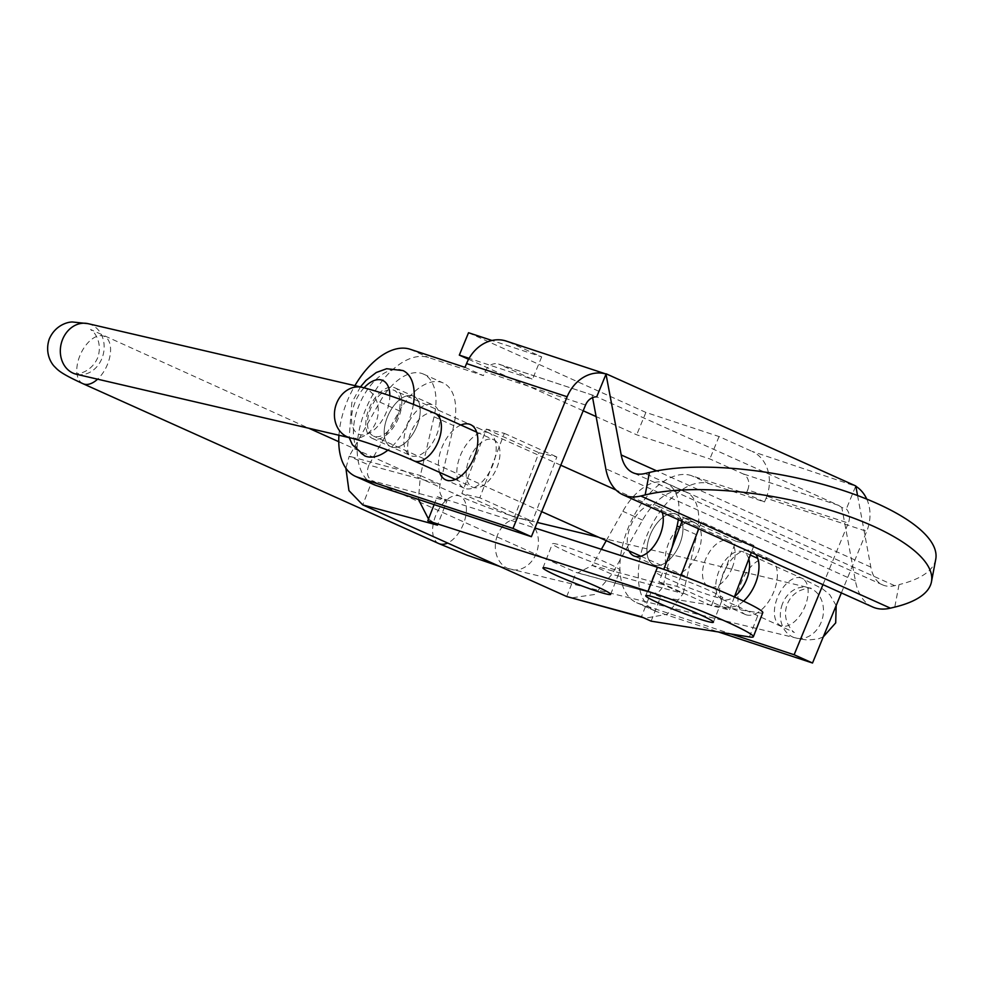 <?xml version="1.0" encoding="UTF-8"?>
<svg xmlns="http://www.w3.org/2000/svg" width="985" height="985" viewBox="0 0 985 985"><rect width="100%" height="100%" fill="white"/><g stroke="black" fill="none" stroke-linecap="round" stroke-linejoin="round"><path stroke-width="0.74" stroke-dasharray="4.92 3.69" d="M431.984 404.613A27.691 15.354 -65.8 0 0 407.421 425.138A27.691 15.354 -65.8 0 0 410.56 455.575A27.691 15.354 -65.8 0 0 411.829 456.03A27.691 15.354 -65.8 0 0 436.392 435.493A27.691 15.354 -65.8 0 0 433.265 405.069A27.691 15.354 -65.8 0 0 431.984 404.613M412.284 395.748A27.691 15.354 -65.8 0 0 387.721 416.286A27.691 15.354 -65.8 0 0 390.86 446.722A27.691 15.354 -65.8 0 0 392.129 447.178A27.691 15.354 -65.8 0 0 416.692 426.64A27.691 15.354 -65.8 0 0 413.552 396.204A27.691 15.354 -65.8 0 0 412.284 395.748M566.732 596.541L576.176 572.433L650.9 592.699C656.453 594.472 660.639 591.813 663.434 584.733L592.268 565.427L577.629 572.938L576.176 572.433L372.182 480.779C367.183 477.602 366.088 472.357 368.919 465.08L440.098 484.374L420.386 475.521L434.053 416.79A51.922 28.787 -65.8 0 0 423.476 374.103A51.922 28.787 -65.8 0 0 421.1 373.253A51.922 28.787 -65.8 0 0 379.779 402.077L349.207 456.227L420.386 475.521L418.453 499.444M434.126 504.615L437.229 496.699L446.907 501.045C440.726 497.536 438.448 491.983 440.098 484.374L453.765 425.643A51.922 28.787 -65.8 0 0 443.188 382.968A51.922 28.787 -65.8 0 0 440.8 382.106A51.922 28.787 -65.8 0 0 399.491 410.93L368.919 465.08L349.207 456.227L345.895 468.232M629.046 550.898A27.691 15.354 114.2 0 1 633.429 520.092A27.691 15.354 114.2 0 1 655.333 504.96A27.691 15.354 114.2 0 1 656.601 505.416A27.691 15.354 114.2 0 1 662.252 512.434M654.89 565.23A27.691 15.354 114.2 0 1 653.609 564.787A27.691 15.354 114.2 0 1 650.469 534.35A27.691 15.354 114.2 0 1 675.033 513.813A27.691 15.354 114.2 0 1 676.313 514.269A27.691 15.354 114.2 0 1 679.453 544.705A27.691 15.354 114.2 0 1 654.89 565.23M566.646 551.686A36.346 2.647 21.4 0 1 552.425 543.745A36.346 2.647 21.4 0 1 571.165 548.571A36.346 2.647 21.4 0 1 605.873 562.324A36.346 2.647 21.4 0 1 620.094 570.266A36.346 2.647 21.4 0 1 601.355 565.427A36.346 2.647 21.4 0 1 566.646 551.686M669.394 579.537A36.346 2.647 21.4 0 1 655.173 571.596A36.346 2.647 21.4 0 1 673.912 576.434A36.346 2.647 21.4 0 1 708.621 590.175A36.346 2.647 21.4 0 1 722.842 598.117A36.346 2.647 21.4 0 1 704.09 593.29A36.346 2.647 21.4 0 1 669.394 579.537M437.229 496.699L534.941 528.009M762.796 612.658A69.221 5.048 21.4 0 1 758.869 612.83L660.578 597.045L650.9 592.699L641.444 616.807L645.261 618.174L667.374 614.221L683.147 593.586L611.968 574.28L594.583 594.484L570.832 597.994M428.487 518.996L437.463 525.153L446.907 501.045L372.182 480.779L362.739 504.886M651.122 621.153L660.578 597.045M650.9 592.699L577.629 572.938M672.152 547.278L663.434 584.733L683.147 593.586L696.814 534.855L679.785 527.197M601.367 549.298L592.268 565.427L611.968 574.28L642.54 520.129A51.922 28.787 114.2 0 1 686.237 492.168A51.922 28.787 114.2 0 1 696.814 534.855M606.255 540.654L622.84 511.277A51.922 28.787 114.2 0 1 666.537 483.315A51.922 28.787 114.2 0 1 678.308 519.649M748.785 559.024A25.955 14.393 -65.8 0 0 743.343 551.932A25.955 14.393 -65.8 0 0 730.821 554.777A25.955 14.393 -65.8 0 0 718.521 572.26A25.955 14.393 -65.8 0 0 716.612 592.194A25.955 14.393 -65.8 0 0 722.054 599.286A25.955 14.393 -65.8 0 0 734.576 596.442M479.806 497.807L461.842 493.559L486.344 429.103L504.308 433.351L484.952 484.288A25.955 14.393 -65.8 0 0 497.265 466.804A25.955 14.393 -65.8 0 0 499.173 446.87A25.955 14.393 -65.8 0 0 493.719 439.778A25.955 14.393 -65.8 0 0 481.209 442.622A25.955 14.393 -65.8 0 0 468.897 460.106A25.955 14.393 -65.8 0 0 466.988 480.04A25.955 14.393 -65.8 0 0 472.443 487.132A25.955 14.393 -65.8 0 0 484.952 484.288L479.806 497.807L532.368 521.422L514.404 517.174L538.894 452.718L556.857 456.966L532.368 521.422M504.308 433.351L556.857 456.966M486.344 429.103L538.894 452.718M461.842 493.559L514.404 517.174M734.379 596.935L729.429 609.961L676.88 586.346L658.916 582.098L663.767 569.342M735.967 541.258L683.418 517.642L701.382 521.89L753.931 545.505L735.967 541.258L730.821 554.777L711.466 605.713L729.429 609.961M711.466 605.713L658.916 582.098M753.931 545.505L751.296 552.45M701.382 521.89L698.734 528.834M681.029 575.425L676.88 586.346M682.014 521.324L683.418 517.642M413.392 404.355A46.726 25.905 114.2 0 1 409.034 420.041A46.726 25.905 114.2 0 1 387.881 450.157M364.659 455.821A46.726 25.905 114.2 0 1 358.589 406.362A46.726 25.905 114.2 0 1 402.963 370.582M732.372 567.397A25.093 13.913 114.2 0 1 708.547 586.617A25.093 13.913 114.2 0 1 705.285 560.059A25.093 13.913 114.2 0 1 729.109 540.839A25.093 13.913 114.2 0 1 732.372 567.397M397.349 416.877A25.093 13.913 114.2 0 1 373.524 436.096A25.093 13.913 114.2 0 1 370.262 409.526A25.093 13.913 114.2 0 1 394.098 390.319A25.093 13.913 114.2 0 1 397.349 416.877M488.018 432.526A30.289 16.794 114.2 0 1 488.917 432.883A30.289 16.794 114.2 0 1 492.18 466.582A30.289 16.794 114.2 0 1 464.994 488.474A30.289 16.794 114.2 0 1 464.095 488.129A30.289 16.794 114.2 0 1 460.845 454.417A30.289 16.794 114.2 0 1 488.018 432.526M755.864 554.506A30.289 16.794 -65.8 0 0 751.678 550.935A30.289 16.794 -65.8 0 0 750.779 550.59A30.289 16.794 -65.8 0 0 723.606 572.482A30.289 16.794 -65.8 0 0 726.856 606.181A30.289 16.794 -65.8 0 0 727.755 606.538A30.289 16.794 -65.8 0 0 743.54 601.133M746.15 614.8A30.289 16.794 -65.8 0 0 773.323 592.908A30.289 16.794 -65.8 0 0 770.073 559.197A30.289 16.794 -65.8 0 0 769.174 558.852A30.289 16.794 -65.8 0 0 741.988 580.744A30.289 16.794 -65.8 0 0 745.251 614.455A30.289 16.794 -65.8 0 0 746.15 614.8M866.763 499.099A36.974 30.72 -71.7 0 1 866.701 531.346L766.096 498.164L764.532 501.944L709.668 483.844A69.221 38.378 -65.8 0 0 646.776 535.717A69.221 38.378 -65.8 0 0 654.988 610.934A69.221 38.378 -65.8 0 0 657.044 611.734L718.324 631.939M764.532 501.944L746.15 493.682L691.273 475.583A69.221 38.378 -65.8 0 0 628.381 527.455A69.221 38.378 -65.8 0 0 636.593 602.672A69.221 38.378 -65.8 0 0 638.649 603.473L731.301 634.032M679.588 544.348A27.691 15.354 -65.8 0 0 676.313 514.269A27.691 15.354 -65.8 0 0 650.334 534.695A27.691 15.354 -65.8 0 0 653.609 564.787A27.691 15.354 -65.8 0 0 679.588 544.348M697.983 552.61A27.691 15.354 -65.8 0 0 694.708 522.53A27.691 15.354 -65.8 0 0 668.716 542.957A27.691 15.354 -65.8 0 0 672.004 573.048A27.691 15.354 -65.8 0 0 697.983 552.61M416.84 426.296A27.691 15.354 114.2 0 1 390.86 446.722A27.691 15.354 114.2 0 1 387.573 416.643A27.691 15.354 114.2 0 1 413.552 396.204A27.691 15.354 114.2 0 1 416.84 426.296M398.445 418.034A27.691 15.354 114.2 0 1 372.465 438.46A27.691 15.354 114.2 0 1 369.178 408.381A27.691 15.354 114.2 0 1 395.157 387.942A27.691 15.354 114.2 0 1 398.445 418.034M338.938 435.235A69.221 38.378 114.2 0 1 347.225 401.129A69.221 38.378 114.2 0 1 354.895 385.652M373.832 484.608A69.221 38.378 114.2 0 1 365.62 409.403A69.221 38.378 114.2 0 1 428.512 357.518L483.389 375.617L484.94 371.837A12.743 10.589 108.3 0 1 498.619 364.081L595.149 395.982L499.469 364.413L532.491 379.25L469.119 358.343M872.636 606.969A76.153 42.22 114.2 0 1 855.411 580.904L841.806 507.497L846.324 508.986A12.743 10.589 -71.7 0 1 848.307 523.084L747.701 489.902A12.743 10.589 108.3 0 0 742.862 473.773L709.853 458.936L636.679 434.804L596.122 416.581M766.096 498.164A36.974 30.72 108.3 0 0 752.072 451.389L855.694 486.184L846.324 508.986M857.553 495.517L870.826 567.101A51.922 28.787 -65.8 0 0 882.572 584.868A51.922 28.787 -65.8 0 0 894.675 585.669L899.046 584.61L894.774 607.092M841.806 507.497L838.555 505.342L596.701 396.832M468.589 359.279L583.182 410.77M605.972 373.992L508.679 342.029A36.974 30.72 108.3 0 0 506.204 341.069M499.469 364.413A12.743 10.589 108.3 0 0 498.619 364.081M468.528 332.733L645.889 412.419L719.05 436.552L752.072 451.389M508.679 342.029L541.688 356.865L491.971 340.465M541.688 356.865L532.491 379.25M719.05 436.552L709.853 458.936M645.889 412.419L636.679 434.804M464.994 367.356L483.389 375.617M460.869 425.015A30.289 16.794 -65.8 0 0 439.593 472.369M841.362 592.921L866.701 531.346M822.967 584.647L848.307 523.084M747.701 489.902L746.15 493.682M592.601 397.608L592.182 395.342M935.75 559.271A164.409 54.089 10.8 0 1 899.046 584.61M379.779 402.077L399.491 410.93M749.413 636.938L758.869 612.83M642.54 520.129L622.84 511.277M434.053 416.79L453.765 425.643M438.867 543.597A25.955 14.393 114.2 0 1 435.321 516.571A25.955 14.393 114.2 0 1 458.69 495.75A25.955 14.393 114.2 0 1 460.143 496.243A25.955 14.393 114.2 0 1 463.689 523.281A25.955 14.393 114.2 0 1 447.646 543.043M497.376 535.434A25.955 21.276 103.5 0 0 510.809 569.478A25.955 21.276 103.5 0 0 536.382 553.053A25.955 21.276 103.5 0 0 522.949 519.009A25.955 21.276 103.5 0 0 497.376 535.434M782.398 604.014A25.955 21.276 103.5 0 0 795.831 638.058A25.955 21.276 103.5 0 0 821.416 621.634A25.955 21.276 103.5 0 0 807.983 587.589A25.955 21.276 103.5 0 0 782.398 604.014M777.079 598.572A25.955 14.393 -65.8 0 0 780.625 625.598A25.955 14.393 -65.8 0 0 805.447 605.27A25.955 14.393 -65.8 0 0 801.901 578.244A25.955 14.393 -65.8 0 0 777.079 598.572M83.048 383.731A25.955 14.393 114.2 0 1 79.502 356.693A25.955 14.393 114.2 0 1 102.871 335.885A25.955 14.393 114.2 0 1 104.324 336.377A25.955 14.393 114.2 0 1 107.87 363.403A25.955 14.393 114.2 0 1 97.589 379.176M88.108 323.671A25.955 21.682 -76.9 0 1 102.144 357.863A25.955 21.682 -76.9 0 1 76.362 374.251M362.221 387.351A25.955 21.682 -76.9 0 1 376.245 421.531A25.955 21.682 -76.9 0 1 350.475 437.919M435.161 413.466A25.955 14.393 -65.8 0 0 410.339 433.794A25.955 14.393 -65.8 0 0 413.872 460.82M364.081 387.794A29.415 16.314 -65.8 0 0 354.797 402.988A29.415 16.314 -65.8 0 0 359.968 434.619A29.415 16.314 -65.8 0 0 386.551 411.607A29.415 16.314 -65.8 0 0 389.826 395.65M709.668 483.844L691.273 475.583M838.555 505.342L742.862 473.773M585.546 405.032L484.94 371.837M410.117 349.256L428.512 357.518M657.044 611.734L638.649 603.473M855.411 580.904L605.8 468.749M870.826 567.101L656.699 470.892M894.675 585.669L645.064 473.514M372.465 438.46L410.56 455.575M672.004 573.048L633.909 555.922M542.981 567.84L552.425 543.745M645.717 595.703L655.173 571.596M713.399 622.225L722.842 598.117M610.651 594.361L620.094 570.266M645.261 618.174L643.377 617.669M686.237 492.168L666.537 483.315M694.708 522.53L656.601 505.416M423.476 374.103L443.188 382.968M395.157 387.942L433.265 405.069M499.777 566.461L800.497 639.08L807.688 640.041L818.079 638.982L823.275 636.889M722.054 599.286L794.378 632.493C792.297 631.336 789.896 628.011 787.163 622.545C784.946 616.598 784.946 610.552 787.163 604.433C789.539 598.449 793.491 593.967 799.032 590.988C804.671 588.661 808.734 587.75 811.197 588.254L598.548 537.194M73.752 373.721L77.15 373.672C80.573 373.783 92.147 370.668 97.786 357.543C102.292 343.974 95.717 333.964 93.082 331.773L90.571 329.483L308.773 428.229M338.754 441.699L460.143 496.243C478.969 504.837 510.833 516.251 522.949 519.009L537.244 522.444M836.179 605.516L829.752 594.706L822.758 589.018L801.901 578.244L757.797 558.421M750.299 555.06L743.343 551.932M476.642 432.107L493.719 439.778M455.365 479.461L472.443 487.132M360.424 386.933L351.817 402.582L349.195 437.623M708.547 586.617L640.89 556.217M541.676 511.646L373.524 436.096M729.109 540.839L616.031 490.025M560.785 465.203L394.098 390.319M488.917 432.883L470.535 424.609M770.073 559.197L751.678 550.935M654.988 610.934L636.593 602.672M882.572 584.868L632.949 472.714M745.251 614.455L726.856 606.181M464.095 488.129L445.7 479.867"/><path stroke-width="1.48" d="M662.252 512.434A27.691 15.354 114.2 0 1 656.281 542.587A27.691 15.354 114.2 0 1 635.177 556.377A27.691 15.354 114.2 0 1 633.909 555.922A27.691 15.354 114.2 0 1 629.046 550.898M557.202 575.794A36.346 2.647 21.4 0 1 542.981 567.84A36.346 2.647 21.4 0 1 561.721 572.679A36.346 2.647 21.4 0 1 596.43 586.42A36.346 2.647 21.4 0 1 610.651 594.361A36.346 2.647 21.4 0 1 591.911 589.535A36.346 2.647 21.4 0 1 557.202 575.794M659.938 603.645A36.346 2.647 21.4 0 1 645.717 595.703A36.346 2.647 21.4 0 1 664.469 600.542A36.346 2.647 21.4 0 1 699.178 614.283A36.346 2.647 21.4 0 1 713.399 622.225A36.346 2.647 21.4 0 1 694.647 617.398A36.346 2.647 21.4 0 1 659.938 603.645M362.739 504.886L437.463 525.153L427.785 520.806L648.007 591.382A69.221 5.048 21.4 0 1 726.265 621.634A69.221 5.048 21.4 0 1 753.353 636.753A69.221 5.048 21.4 0 1 749.413 636.938L651.122 621.153L641.444 616.807L566.732 596.541L362.739 504.886L348.936 490.604L345.895 468.232M534.941 528.009L657.451 567.274A69.221 5.048 21.4 0 1 735.709 597.526A69.221 5.048 21.4 0 1 762.796 612.658L753.353 636.753M427.785 520.806L434.126 504.615M643.377 617.669L566.732 596.541M678.308 519.649A51.922 28.787 114.2 0 1 677.101 525.99L672.152 547.278M601.367 549.298L606.255 540.654M418.453 499.444L428.487 518.996M746.876 578.958A25.955 14.393 -65.8 0 0 748.785 559.024L734.576 596.442A25.955 14.393 -65.8 0 0 746.876 578.958M751.296 552.45L748.785 559.024M698.734 528.834L681.029 575.425M663.767 569.342L682.014 521.324M387.881 450.157A46.726 25.905 114.2 0 1 364.659 455.821L352.371 444.752L349.195 437.623M360.424 386.933L366.001 380.395L376.295 372.502L386.649 368.722L402.963 370.582A46.726 25.905 114.2 0 1 413.392 404.355M439.593 472.369A30.289 16.794 -65.8 0 0 445.7 479.867A30.289 16.794 -65.8 0 0 446.611 480.212A30.289 16.794 -65.8 0 0 473.785 458.32A30.289 16.794 -65.8 0 0 470.535 424.609A30.289 16.794 -65.8 0 0 469.623 424.264A30.289 16.794 -65.8 0 0 460.869 425.015M743.54 601.133A30.289 16.794 -65.8 0 0 755.864 554.506M354.895 385.652A69.221 38.378 114.2 0 1 410.117 349.256L464.994 367.356L466.545 363.576A36.974 30.72 108.3 0 1 506.204 341.069L606.083 374.029A36.974 30.72 -71.7 0 0 567.151 396.758L512.976 528.44L357.506 477.146A69.221 38.378 114.2 0 1 355.437 476.346A69.221 38.378 114.2 0 1 338.938 435.235M512.976 528.44L531.371 536.702L375.901 485.408A69.221 38.378 114.2 0 1 373.832 484.608L355.437 476.346M605.972 373.992L621.203 454.947A51.922 28.787 -65.8 0 0 632.949 472.714A51.922 28.787 -65.8 0 0 645.064 473.514L649.435 472.455L645.15 494.938A164.409 54.089 10.8 0 1 829.419 509.959A164.409 54.089 10.8 0 1 931.478 581.753A164.409 54.089 10.8 0 1 894.774 607.092L890.403 608.151A76.153 42.22 114.2 0 1 872.636 606.969L623.012 494.815A76.153 42.22 114.2 0 1 605.8 468.749L592.601 397.608M606.169 373.82L855.793 485.974L857.553 495.517M469.119 358.343L459.318 355.117L468.589 359.279M583.182 410.77L596.122 416.581M531.371 536.702L585.546 405.032A12.743 10.589 -71.7 0 1 596.701 396.832L606.083 374.029M855.842 486.27A36.974 30.72 -71.7 0 1 866.763 499.099M491.971 340.465L468.528 332.733L459.318 355.117M731.301 634.032L794.132 654.754L822.967 584.647M718.324 631.939L812.526 663.016L794.132 654.754M812.526 663.016L841.362 592.921M649.435 472.455A164.409 54.089 10.8 0 1 833.704 487.489A164.409 54.089 10.8 0 1 935.75 559.271L931.478 581.753M645.15 494.938L640.779 495.997A76.153 42.22 114.2 0 1 623.012 494.815M648.007 591.382L657.451 567.274M679.785 527.197L677.101 525.99M447.646 543.043A25.955 14.393 114.2 0 1 440.32 544.089A25.955 14.393 114.2 0 1 438.867 543.597L467.087 555.208L499.777 566.461M74.712 373.783L76.362 374.251A25.955 21.682 -76.9 0 1 62.338 340.059A25.955 21.682 -76.9 0 1 88.108 323.671L362.221 387.351C383.805 392.916 408.11 401.634 435.161 413.466L476.642 432.107M76.362 374.251L350.475 437.919A25.955 21.682 -76.9 0 1 336.439 403.727A25.955 21.682 -76.9 0 1 362.221 387.351M350.475 437.919C362.012 440.406 394.739 452.066 413.872 460.82A25.955 14.393 -65.8 0 0 438.694 440.492A25.955 14.393 -65.8 0 0 435.161 413.466M97.589 379.176A25.955 14.393 114.2 0 1 84.501 384.224A25.955 14.393 114.2 0 1 83.048 383.731L438.867 543.597M389.826 395.65A29.415 16.314 -65.8 0 0 364.081 387.794M357.506 477.146L375.901 485.408M567.151 396.758L466.545 363.576M656.699 470.892L621.203 454.947M890.403 608.151L640.779 495.997M823.275 636.889L835.699 622.877L836.179 605.516M83.048 383.731C63.385 374.669 58.804 371.16 55.197 367.257C51.269 363.81 44.559 352.975 49.25 339.086C54.963 325.592 67.177 321.947 72.397 321.984L88.108 323.671M537.244 522.444L598.548 537.194M757.797 558.421L750.299 555.06M413.872 460.82L455.365 479.461M308.773 428.229L338.754 441.699M640.89 556.217L541.676 511.646M616.031 490.025L560.785 465.203"/></g></svg>
